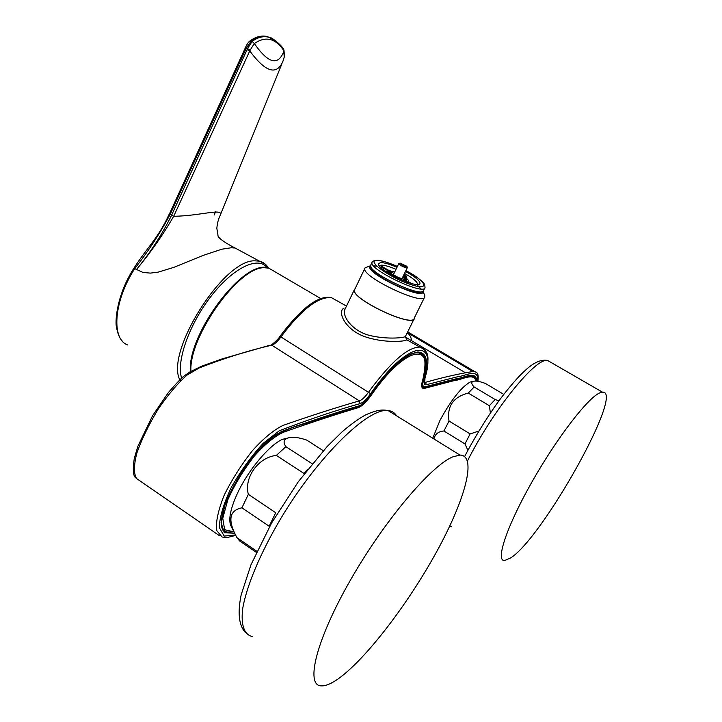 <?xml version="1.0" encoding="UTF-8"?>
<svg xmlns="http://www.w3.org/2000/svg" width="722" height="722" viewBox="0 0 722 722"><rect width="100%" height="100%" fill="white"/><g stroke="black" fill="none" stroke-linecap="round" stroke-linejoin="round"><path stroke-width="1.08" d="M599.865 392.858C588.078 397.506 556.806 438.01 531.834 482.17C506.754 526.356 495.301 560.967 504.47 560.597L510.761 557.907C542.998 537.258 625.044 390.286 602.491 392.181L599.865 392.858M452.82 456.845C431.142 465.573 384.42 520.589 350.396 580.19C316.209 639.836 305 685.683 321.281 685.882C325.568 686.099 331.181 683.779 338.113 678.915C365.864 659.231 408.165 603.682 436.593 551.816C465.112 499.949 477.413 455.392 459.941 455.059L452.82 456.845M371.361 267.555C369.438 274.234 417.018 297.365 421.116 291.733M420.881 288.917L417.172 285.064M376.794 266.129L373.897 265.985M396.008 269.297C389.248 266.445 384.275 265.064 381.09 265.145L379.267 265.985M417.56 284.287L417.56 284.287C417.415 281.86 413.065 278.241 404.51 273.43M396.983 267.284C389.447 264.072 383.896 262.501 380.332 262.573L378.283 264.171C378.238 270.317 417.74 288.962 419.933 283.845C420.619 281.345 415.809 277.203 405.493 271.418M402.037 359.718C408.995 354.448 414.5 352.119 418.552 352.724L422.199 354.565M270.344 438.597C289.549 426.097 303.141 425.123 317.833 419.41L357.895 406.784L361.884 404.446M422.541 380.9C421.296 384.393 421.486 386.649 423.101 387.66L424.202 387.57C442.586 382.227 458.804 378.418 472.865 376.171L474.697 377.01M233.269 531.834L226.943 532.114C221.374 530.228 220.111 523.044 223.152 510.571M357.471 406.522L358.148 407.686C336.416 414.184 311.687 422.307 283.954 432.045C275.308 435.736 265.425 443.732 254.315 456.033C243.458 470.103 234.641 484.633 227.854 499.651L222.755 518.288L224.65 529.74L233.17 531.654M475.852 381.117C474.056 372.182 461.954 379.925 453.705 380.738L424.428 388.382L424.202 387.57M239.668 250.48L235.128 248.025L231.13 247.781L221.844 249.198L203.387 255.317L173.659 267.429L158.109 272.14L150.393 273.106L143.001 272.465L134.734 268.629C113.119 302.022 111.441 339.701 127.785 344.981M249.641 41.199L251.247 40.928L246.319 48.076L170.112 214.47C159.941 233.459 148.145 251.509 134.734 268.629L133.94 268.151C115.746 296.354 115.096 323.646 116.522 327.138C117.614 333.871 119.708 338.699 122.803 341.632M214.145 215.03L215.553 211.79M273.187 39.105L267.366 36.605C262.086 35.432 256.716 36.876 251.247 40.928L252.276 41.334C257.673 37.336 263.016 35.929 268.313 37.102L275.876 40.865M284.224 57.11L283.719 49.665M284.134 51.081L283.629 49.538M254.216 43.672L250.363 49.809L247.465 48.699L252.158 41.416L254.352 43.546C268.385 63.735 278.277 66.189 284.035 50.901C275.542 38.23 265.651 35.784 254.352 43.546L252.276 41.334M250.363 49.809L249.758 50.919L247.086 49.637L247.465 48.699L245.471 47.544L169.553 213.676M282.816 61.596C276.481 75.693 265.461 72.128 249.758 50.919L173.686 216.275C163.01 234.812 150.654 252.501 136.602 269.36C150.393 252.519 162.044 234.515 171.538 215.327L247.086 49.637M219.876 216.131L219.876 216.122C225.354 207.052 201.42 215.959 173.686 216.275M467.901 450.311L464.95 443.931L443.922 430.998C438.489 431.359 435.149 434.012 433.913 438.949M490.4 413.02L489.354 405.71L468.262 393.057C453.19 397.028 446.783 406.351 449.03 421.025L470.13 433.922L478.894 431.034M503.803 394.392L485.392 383.445C479.182 381.171 475.04 380.539 472.973 381.55C471.042 382.308 471.439 384.122 474.173 387.001L495.175 399.546L498.956 400.845M468.262 393.057L474.173 387.001M489.354 405.71L495.175 399.546M443.922 430.998L449.03 421.025M464.95 443.931L470.13 433.922M432.74 438.218L439.951 420.457C450.817 400.385 460.889 387.57 470.139 382.01L473.28 381.424M256.382 552.384L239.641 540.986L236.924 537.61C227.466 520.318 229.127 510.391 241.906 507.828L248.35 494.344C243.783 477.404 258.557 457.17 276.355 455.42L285.867 446.665C283.195 442.568 283.556 439.815 286.968 438.416C290.984 436.485 297.563 437.036 306.697 440.068L323.294 450.736M256.879 551.31L236.924 537.61M248.35 494.344L275.732 512.719L269.162 526.257L241.906 507.828M307.789 469.192L303.745 473.316L276.355 455.42M312.166 463.732L285.867 446.665M237.051 537.908L230.661 525.336C228.387 518.73 230.706 507.936 237.619 492.946C248.359 469.923 269.315 445.077 282.419 439.346L289.522 437.631M235.318 535.426C226.825 537.881 228.152 537.033 225.724 537.43L222.114 537.015L216.483 530.255C215.761 521.474 218.378 509.696 224.325 494.922C232.042 479.345 241.455 464.535 252.574 450.483C263.891 438.028 274.098 429.653 283.195 425.348C311.805 415.367 337.192 407.217 359.366 400.9C362.011 399.934 365.115 396.974 368.68 392.001C390.647 362.065 407.686 347.083 419.789 347.065L423.985 349.06M424.951 378.472L424.789 382.353L425.565 382.299C443.931 377.119 460.149 373.464 474.237 371.316L476.412 372.362M337.111 300.821L331.407 297.635C318.185 296.489 301.363 309.594 280.939 336.93C277.51 341.596 274.459 344.349 271.779 345.197L359.366 400.9L360.152 403.625C337.066 409.97 310.126 419.004 279.324 430.745L263.241 443.281C251.301 456.223 240.625 470.997 231.202 487.612C223.567 503.812 219.596 517.132 219.308 527.565L224.19 536.085L235.047 535.002M477.765 381.279C478.939 367.236 465.482 376.171 456.981 376.902L426.26 384.736L425.565 382.299M233.982 533.197L224.298 532.755L221.076 522.493L225.02 504.389C231.202 489.317 239.776 474.228 250.742 459.111C262.194 445.483 272.645 436.205 282.103 431.269C311.065 420.827 336.705 412.361 359.033 405.872C362.444 404.618 366.424 400.836 370.955 394.528C406.45 343.347 436.413 339.015 423.48 380.034C422.18 385.007 422.767 387.245 425.258 386.748L455.221 379.005C463.542 378.292 476.403 369.826 476.755 381.162M424.807 370.485C426.503 359.312 424.482 353.175 418.76 352.056L410.908 353.951C407.777 355.738 407.605 355.287 399.474 361.83C384.718 375.332 380.62 381.622 370.964 394.564L370.955 394.528M476.024 381.117C476.195 377.561 475.22 375.729 473.091 375.602L464.381 376.929L425.087 386.956M405.421 336.533L406.639 339.719C406.278 341.641 383.156 343.374 364.05 336.38C344.593 329.169 336.984 311.092 344.078 308.104M279.784 336.741L280.939 336.93L370.621 393.68C366.641 399.194 363.148 402.515 360.152 403.625M136.611 478.587C133.66 473.794 133.741 465.293 136.846 453.073C141.747 439.238 148.786 424.698 157.992 409.437C167.856 394.943 177.567 383.472 187.106 375.025L199.335 367.895C224.858 357.995 249 350.432 271.779 345.197L271.057 344.954C269.649 346.686 278.737 339.169 279.793 336.533C301.408 307.906 318.61 294.937 331.389 297.635L346.506 306.083M345.504 308.177L344.746 309.765C342.12 316.687 352.905 331.813 371 335.766C388.571 339.737 406.008 337.661 405.538 336.244L414.13 318.862M414.545 317.509L414.491 318.122C414.022 328.709 350.405 298.737 354.331 289.757L355.134 288.61M424.473 297.419L414.284 318.023C413.823 328.528 350.639 298.764 354.538 289.856L354.89 289.134M424.374 294.757L424.816 296.733C424.653 306.67 361.208 276.734 364.827 268.413L365.124 267.772L370.503 265.759M423.056 291.192C425.583 301.895 363.491 272.465 370.133 266.093M373.644 265.913L376.713 266.057M417.199 285.01L420.998 288.926M391.089 283.042L380.783 277.049M407.154 332.959C409.6 334.259 411.071 336.84 411.567 340.694M391.035 272.465L389.095 271.427L391.035 272.465M390.882 272.582L388.752 271.346L390.494 271.21L392.615 272.438L390.882 272.582M391.82 272.402L389.889 271.364L391.82 272.402M390.467 271.4L390.963 271.779M389.681 271.463L390.313 271.995M406.161 280.452L404.889 280.082M405.863 280.271L405.105 279.82M404.41 279.883L405.854 280.777M404.861 280.064L405.394 280.271M405.818 280.867L404.248 279.901M405.15 278.033L403.102 277.492L405.547 278.358M402.903 277.275L403.634 277.383M390.115 273.539L391.685 273.882M392.046 275.145L391.55 274.631L392.046 275.145M392.208 271.995L392.93 272.338M405.602 279.658L406.324 280.01M389.546 272.203L390.268 272.555M402.768 279.928L403.49 280.28M397.723 278.132L398.309 278.376M407.28 267.384L407.343 267.636C406.612 268.115 404.591 267.483 401.27 265.732L398.788 263.584L399.239 263.368M402.046 264.866C404.852 266.337 406.468 266.815 406.892 266.31L400.078 263.097L402.046 264.866M406.197 278.214L406.666 276.201L404.067 274.712L406.666 276.201M403.679 275.127L405.656 276.282L405.114 277.428M394.753 276.661L395.972 276.761L395.873 277.23M393.436 275.966L394.763 276.084L394.609 276.589M394.365 276.463L393.707 276.111M395.611 277.095L395.006 276.797M392.497 274.522L389.591 273.34L392.497 274.522M406.215 279.315L403.95 278.232L406.215 279.315M402.921 276.688L403.95 277.031L402.885 276.761M390.936 272.645L388.598 271.291L390.431 271.147L392.759 272.501L390.936 272.645M394.672 272.05L389.059 270.551L385.286 268.376L384.05 268.467L387.831 270.651L386.577 271.95M389.041 273.485L387.362 271.048M408.336 282.51L405.52 281.499M403.607 275.281L405.376 276.309L403.643 276.463C406.874 278.512 408.508 280.046 408.553 281.066L408.111 281.571L411.359 283.448M393.914 273.611L393.382 273.457L393.806 274.938L398.4 277.591L402.542 278.755L402.298 277.97M405.511 279.766L403.49 279.513L404.997 280.876L407.018 281.138L405.511 279.766C403.246 279.134 403.075 279.486 405.006 280.858C407.262 281.517 407.425 281.165 405.502 279.793M391.577 273.457L388.68 272.284L391.577 273.457M391.793 275.073L391.342 274.477L392.66 274.676L394.022 275.642L392.136 275.262M381.117 266.788L382.398 266.716L384.655 268.006L383.427 268.097L381.117 266.797L380.413 267.23M405.656 276.282L406.639 276.201M405.376 276.309L404.898 277.284M382.813 269.288L383.427 268.097M383.427 269.757L384.05 268.467M405.177 279.748L405.89 280.289M406.269 279.441L405.647 279.161M404.555 278.9L405.069 279.071M406.17 279.342L406.784 279.613M405.358 278.873L404.771 278.674M404.176 278.403L404.717 278.584M389.745 272.916L390.376 272.862M392.551 275.154L393.806 275.596M392.299 274.865L392.804 274.892M391.08 274.541L391.541 274.622M394.961 276.77L396.17 276.977M393.634 276.075L394.943 276.291M405.899 280.696L404.889 279.974L406.333 280.452L405.15 279.73M404.302 279.811L405.737 280.876L404.302 279.811M550.976 362.417L547.583 360.458C535.805 357.336 493.406 409.437 467.477 460.925M449.761 526.049L451.548 526.663M396.54 415.8C394.654 412.668 391.82 410.917 388.039 410.538C368.419 407.515 318.357 455.88 280.876 518.351C260.2 553.214 246.166 586.932 242.565 609.449C240.94 625.333 244.126 634.367 252.131 636.551M370.918 264.703L370.639 265.29C367.525 272.528 423.525 298.962 423.633 290.325L424.726 288.114M397.398 266.445C388.003 262.366 381.072 260.362 376.595 260.416C366.198 260.597 389.338 277.347 409.906 284.242C430.655 291.426 427.072 281.634 405.899 270.579C425.61 281.661 424.563 285.145 424.762 284.865L425.014 287.527C424.942 296.101 368.906 269.649 371.983 262.474L370.639 265.29C372.787 268.187 363.166 264.469 385.404 279.928C396.243 285.93 406.035 289.982 414.789 292.085C423.85 292.879 421.964 291.417 423.092 291.147M372.507 261.662L371.983 262.474C371.713 261.599 373.148 260.868 376.288 260.281C380.359 260.1 387.398 262.149 397.407 266.427M424.428 388.382C421.693 388.932 421.034 386.478 422.46 381.017L422.541 380.72M370.801 394.79L371.243 395.214C366.28 402.127 361.912 406.287 358.148 407.686M422.46 381.017C435.05 341.019 405.764 345.414 371.243 395.214M180.428 380.9C163.587 354.385 223.531 258.494 255.263 260.85L259.451 261.156L264.929 263.837M267.23 267.835C258.638 255.787 233.784 267.239 211.654 295.497C189.462 323.6 176.015 361.46 181.637 378.093M173.65 216.347L169.372 213.766C158.678 237.728 146.801 247.881 133.949 268.151M245.57 47.535L245.471 47.544C247.032 44.051 248.558 41.831 250.047 40.901C255.895 36.642 261.689 35.216 267.438 36.614M190.915 371.325C188.74 336.596 239.027 266.337 264.333 267.754L268.774 268.124L274.333 271.382M426.26 384.736C424.103 385.142 423.579 383.174 424.716 378.833C438.119 336.515 407.154 340.983 370.621 393.68M424.716 378.833L424.969 378.382C429.662 356.713 429.491 351.488 419.789 347.065L406.639 339.71M422.767 380.097L423.48 380.034M359.033 405.872L294.883 426.503L283.556 430.754C273.683 435.709 270.308 436.99 254.162 454.95C240.173 473.632 230.137 491.15 224.055 507.503C221.708 517.719 220.824 523.667 221.383 525.345C222.024 529.56 223.721 532.051 226.473 532.827M422.027 383.066L423.489 387.055L425.258 386.748M418.742 352.751L418.228 352.02M136.097 478.054C133.164 476.737 132.559 470.193 134.283 458.416L137.929 446.178L152.568 415.719L168.334 392.606C176.394 383.292 181.718 377.696 184.318 375.828L189.85 371.965L201.438 366.271L222.295 358.843L270.082 345.188M382.507 266.77L381.27 266.851M464.643 456.512C477.179 432.379 492.991 408.444 502.025 396.721C509.588 386.775 518.45 376.857 521.401 374.05C527.277 368.355 537.132 358.536 547.583 360.458L602.491 392.181M245.272 632.346C238.847 625.279 237.484 612.761 241.184 594.784L251.003 564.703L271.634 522.945L298.285 481.764L327.138 446.557L342.129 431.81C350.071 424.96 357.742 419.392 365.142 415.114C377.543 409.573 382.254 409.564 388.039 410.538L459.941 455.059M417.74 284.549L419.933 283.845M378.608 265.019L378.283 264.171M422.55 380.864C426.783 362.363 425.457 352.986 418.57 352.733L418.57 352.733M472.865 376.171C474.183 375.368 475.202 377.019 475.933 381.117M418.561 352.715L417.433 352.029M281.733 64.231L219.876 216.122C218.414 218.983 217.403 223.035 216.826 228.26L217.999 235.3C217.105 238.116 230.011 245.534 235.128 248.025L259.451 261.156C263.395 262.149 266.382 264.442 268.394 268.024M283.954 50.053L284.459 56.181M283.845 49.854C282.907 46.217 271.093 36.687 269.838 37.526L269.838 37.526M282.825 61.596L284.215 57.137M219.885 216.113L218.784 218.784M267.366 36.596L268.313 37.102M320.911 298.664L268.774 268.124C243.928 257.925 186.772 335.035 190.409 371.974M470.139 382.01L472.973 381.55M282.419 439.346L286.968 438.416M474.264 371.325C476.105 372.751 479.074 371.37 477.928 381.306M358.852 406.098C362.48 404.654 366.514 400.818 370.955 394.582M422.487 386.469L421.874 386.099M222.999 530.462L226.32 532.791M344.737 309.765L354.331 289.757M364.827 268.413L354.538 289.856M423.074 291.174L424.816 295.957M474.228 371.316L407.695 331.867M407.316 332.634L472.396 371.243L407.316 332.643M136.557 478.533L219.208 535.525L136.548 478.524M405.313 336.975L465.103 372.543M401.992 278.602L407.298 267.727M393.607 274.243L398.788 263.584M400.078 263.097L398.815 263.512M406.892 266.31L407.343 267.546M408.535 281.174L408.426 281.751"/></g></svg>
